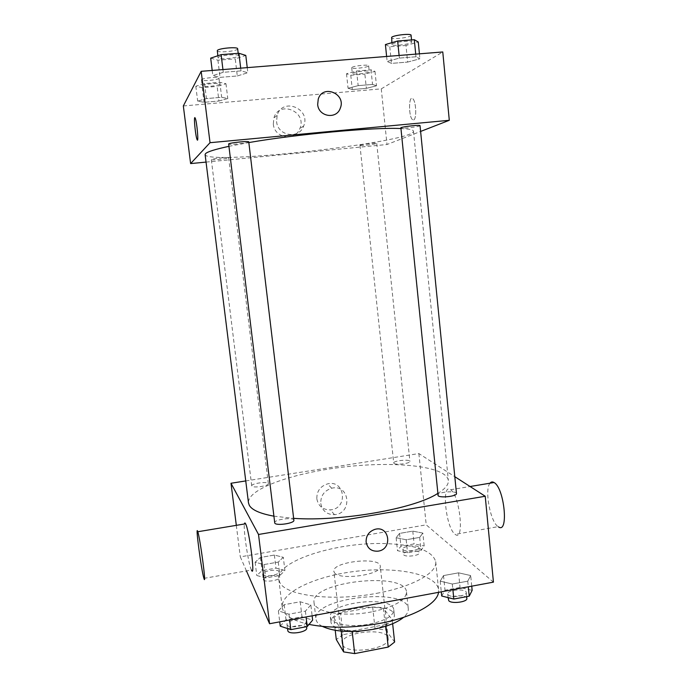 <?xml version="1.0" encoding="UTF-8"?>
<svg xmlns="http://www.w3.org/2000/svg" width="688" height="688" viewBox="0 0 688 688"><rect width="100%" height="100%" fill="white"/><g stroke="black" fill="none" stroke-linecap="round" stroke-linejoin="round"><path stroke-width="0.52" stroke-dasharray="3.44 2.58" d="M334.377 572.554C338.797 580.896 382.648 574.669 380.249 566.086C380.077 556.343 331.874 561.752 333.869 571.289L334.377 572.554M342.719 645.077C347.311 655.182 390.724 648.741 388.144 638.387C387.757 626.699 339.967 632.057 342.185 643.547L342.719 645.077M385.925 626.166L385.744 624.532L392.203 619.69L383.414 608.381L372.655 607.065L340.534 613.051L343.02 634.697L375.037 628.6L385.787 630.053L394.628 642.024M343.02 634.697L336.286 639.522M385.744 624.532L352.11 630.922L352.17 631.481M341.239 631.102L341.042 629.391L333.757 617.661L335.228 630.337M341.042 629.391L352.11 630.922M340.534 613.051L333.757 617.661M359.575 631.137C342.469 631.593 332.949 628.746 331.014 622.588C328.167 607.581 393.846 600.211 394.396 615.485C394.035 621.556 386.045 626.321 370.428 629.787M369.791 624.085C385.426 620.636 393.424 615.923 393.794 609.929C393.269 594.871 327.548 602.241 330.369 617.05L331.031 618.925C334.127 624.816 352.832 627.447 369.791 624.085M372.655 607.065L375.037 628.6M392.203 619.69L392.642 623.706M383.414 608.381L385.787 630.053M322.38 626.415C318.458 624.308 316.317 621.857 315.973 619.08C312.12 597.433 407.244 586.769 408.285 608.725C408.56 611.512 407.021 614.375 403.658 617.291M371.546 611.907C343.699 617.403 314.081 612.062 314.003 602.387C310.262 581.652 405.559 570.963 406.505 592.007C406.006 600.306 394.353 606.936 371.546 611.907M309.032 624.412C292.262 620.61 283.327 614.917 282.218 607.341C280.566 591.878 316.996 575.529 357.33 571.126C397.63 566.482 436.777 574.36 438.6 589.805L438.531 592.334M376.671 593.323C412.8 586.838 437.585 572.665 435.719 561.683C432.597 551.011 416.464 545.008 387.318 543.675C338.926 541.318 275.811 560.574 278.795 579.279L279.758 582.297C284.987 595.567 332.51 601.811 376.671 593.323M470.695 575.546L467.745 581.171L452.308 584.017L440.2 581.154L443.519 575.581L458.586 572.829L470.695 575.546L467.745 581.171L452.308 584.017L440.2 581.154L443.519 575.581L458.586 572.829L470.695 575.546L471.736 586.159M422.836 533.08L419.671 537.405L406.178 539.762L396.125 537.715L399.556 533.415L412.774 531.127L422.836 533.08L419.671 537.405L406.178 539.762L396.125 537.715L399.556 533.415L412.774 531.127L422.836 533.08L424.178 545.988L421.03 550.469L407.563 552.86L397.509 550.684L400.923 546.229L414.116 543.907L424.178 545.988M246.459 570.92L240.301 556.859L426.216 524.849L493.434 582.134M310.838 604.915L305.395 611.15L288.951 614.186L278.382 610.875L284.178 604.692L300.2 601.768L310.838 604.915L305.395 611.15L288.951 614.186L278.382 610.875L284.178 604.692L300.2 601.768L310.838 604.915L312.128 615.82M283.31 557.306L278.253 562.079L264.003 564.564L255.119 562.208L260.434 557.478L274.374 555.061L283.31 557.306L278.253 562.079L264.003 564.564L255.119 562.208L260.434 557.478L274.374 555.061L283.31 557.306L284.909 570.533L279.887 575.46L265.654 577.98L256.779 575.486L262.059 570.593L275.974 568.15L284.909 570.533M273.833 516.155L293.647 518.356M437.542 493.588C445.162 488.927 448.765 484.55 448.352 480.465C446.417 466.283 396.546 460.977 345.625 466.799C294.688 472.398 247.224 488.626 248.48 502.876M245.745 480.929L418.872 453.564L454.802 476.689M394 463.42C396.021 465.277 410.581 463.411 409.91 461.381C410.022 458.982 393.097 460.676 393.717 462.998L394 463.42M456.471 493.52C456.565 490.346 436.957 492.058 437.697 495.154M293.871 520.266C293.905 516.869 273.815 519.483 274.641 522.76M268.251 483.432L268.346 483.664C269.085 486.072 251.61 488.385 251.731 485.857C251.051 483.569 267.159 481.213 268.251 483.432M418.872 453.564L426.216 524.849M236.319 525.348L240.301 556.859M316.841 498.886C318.355 506.179 322.844 509.842 330.317 509.86C348.352 508.905 345.307 479.364 327.574 483.888C320.23 486.253 316.643 491.258 316.841 498.886M454.966 534.189L455.215 534.378C464.701 542.402 459.911 495.343 450.623 489.744C441.197 482.142 445.695 527.567 454.966 534.189M203.923 578.367L251.438 570.051C248.549 564.874 243.191 529.76 244.403 524.007M490.019 483.2C484.275 489.374 490.295 521.968 498.112 526.638L455.215 534.378M320.771 503.504C322.319 510.935 326.886 514.658 334.488 514.667C352.849 513.678 349.762 483.595 331.711 488.231C324.229 490.639 320.582 495.738 320.771 503.504M366.111 542.058C365.964 535.72 368.914 531.48 374.969 529.347L374.969 529.347M228.863 146.346L248.841 142.571M400.554 128.536C409.033 128.905 413.342 129.791 413.479 131.193C414.683 142.27 206.391 165.636 205.11 154.568M228.597 157.844L228.648 157.758C229.001 156.864 210.769 158.79 211.319 159.59C211.01 160.433 227.84 158.73 228.597 157.844M420.041 125.646C420.566 126.678 400.167 129.129 400.493 127.994M248.764 141.909C249.348 143.018 228.287 145.254 228.579 144.059M360.185 145.108C361.983 144.188 377.136 142.571 376.74 143.336C377.196 144.093 359.652 146.131 359.944 145.288L360.185 145.108M206.047 162.093L387 144.506L420.609 131.442M366.36 88.348L376.491 85.802L372.535 84.418L358.156 85.647L348.051 88.236L352.299 89.56L366.36 88.348L376.491 85.802L372.535 84.418L358.156 85.647L348.051 88.236L352.299 89.56L366.36 88.348L364.864 74.098L374.994 71.397L371.013 69.815L356.608 71.01L346.503 73.754L350.777 75.267L364.864 74.098M237.291 75.964L247.843 72.747L241.024 70.873L223.265 72.309L212.824 75.585L220.022 77.374L237.291 75.964L247.843 72.747L241.024 70.873L223.265 72.309L212.824 75.585L220.022 77.374L237.291 75.964L235.244 58.858L245.797 55.418M183.335 105.952L381.264 88.864L442.771 51.961M407.649 62.075L419.912 58.79L415.982 56.769L399.375 58.102L387.138 61.447L391.463 63.391L407.649 62.075L419.912 58.79L415.982 56.769L399.375 58.102L387.138 61.447L391.463 63.391L407.649 62.075L405.989 45.485L418.261 42.002M218.922 101.024L227.771 98.539L221.665 97.292L206.426 98.59L197.671 101.119L204.052 102.306L218.922 101.024L227.771 98.539L221.665 97.292L206.426 98.59L197.671 101.119L204.052 102.306L218.922 101.024L217.133 86.387L225.974 83.738L219.833 82.285L204.568 83.54L195.813 86.241L202.229 87.625L217.133 86.387M381.264 88.864L387 144.506M273.317 124.072C274.323 138.357 295.462 141.754 299.899 128.467C307.295 111.447 279.001 99.906 273.884 118.009L273.317 124.072M413.66 119.893C416.894 119.11 416.12 100.93 412.723 98.668C408.62 94.858 408.474 116.84 412.525 119.652L413.66 119.893C416.894 119.11 416.111 100.93 412.714 98.668C408.62 94.858 408.466 116.84 412.525 119.652L413.66 119.893M194.842 117.596L195.177 117.975C196.648 120.675 198.677 140.61 197.43 140.025M276.585 121.535C277.608 136.095 299.142 139.569 303.666 126.033C311.208 108.67 282.39 96.888 277.169 115.343L276.585 121.535M340.233 108.334C336.423 119.729 318.475 116.736 317.667 104.481L318.252 99.063M202.22 85.708C202.685 84.091 219.979 82.508 219.678 84.099C220.272 85.699 202.005 87.522 202.186 85.845L202.22 85.708M225.974 83.738L227.771 98.539M219.833 82.285L221.665 97.292M204.568 83.54L206.426 98.59M195.813 86.241L197.671 101.119M202.229 87.625L204.052 102.306M201.481 79.748C201.945 78.071 219.248 76.497 218.956 78.157C219.558 79.817 201.274 81.631 201.446 79.894L201.481 79.748M352.548 73.255C354.294 71.681 369.585 70.124 369.258 71.543C369.791 73.057 352.11 75.173 352.325 73.582L352.548 73.255M374.994 71.397L376.491 85.802M371.013 69.815L372.535 84.418M356.608 71.01L358.156 85.647M346.503 73.754L348.051 88.236M350.777 75.267L352.299 89.56M351.929 67.458C353.666 65.833 368.974 64.268 368.648 65.747C369.189 67.321 351.499 69.445 351.714 67.794L351.929 67.458M210.683 58.153L217.933 60.209L235.244 58.858M218.148 57.577C218.861 55.375 238.813 53.587 238.487 55.737C239.209 57.93 217.924 60.08 218.096 57.792L218.148 57.577M247.241 67.63L247.843 72.747M240.697 68.155L241.024 70.873M222.938 69.574L223.265 72.309M212.188 70.434L212.824 75.585M217.933 60.209L220.022 77.374M237.652 48.771C238.383 51.05 217.081 53.191 217.245 50.817M385.409 44.557L389.778 46.758L405.989 45.485M392.384 44.015C394.766 41.925 412.129 40.119 411.751 42.002C412.387 44.041 391.807 46.672 392.04 44.522L392.384 44.015M419.422 53.836L419.912 58.79M415.724 54.128L415.982 56.769M399.109 55.461L399.375 58.102M386.622 56.459L387.138 61.447M389.778 46.758L391.463 63.391M411.089 35.234C411.725 37.358 391.128 40.007 391.352 37.78M262.747 574.437C263.762 577.507 279.93 574.97 279.087 571.883C279.061 568.494 261.896 570.877 262.67 574.17L262.747 574.437M278.253 562.079L279.887 575.46M264.003 564.564L265.654 577.98M255.119 562.208L256.779 575.486M260.434 557.478L262.059 570.593M274.374 555.061L275.974 568.15M263.401 579.735C264.424 582.848 280.584 580.302 279.732 577.163C279.698 573.732 262.541 576.123 263.323 579.459L263.401 579.735M403.168 549.686C405.249 552.266 419.637 550.34 418.897 547.588C418.923 544.371 402.162 545.971 402.867 549.11L403.168 549.686M419.671 537.405L421.03 550.469M406.178 539.762L407.563 552.86M396.125 537.715L397.509 550.684M399.556 533.415L400.923 546.229M412.774 531.127L414.116 543.907M403.718 554.855C405.8 557.478 420.179 555.551 419.439 552.748C419.456 549.497 402.712 551.088 403.417 554.27L403.718 554.855M280.257 626.157L286.01 619.759L301.998 616.792L312.636 620.112M287.128 624.867C288.547 628.935 307.02 625.977 305.988 621.857C305.876 617.334 286.053 620.034 287.008 624.455L287.128 624.867M305.395 611.15L306.083 616.938M288.951 614.186L289.657 619.991M278.382 610.875L279.724 621.84M284.178 604.692L286.01 619.759M300.2 601.768L301.998 616.792M306.71 627.938C306.59 623.345 286.784 626.046 287.747 630.535M441.713 596.014L445.007 590.244L460.04 587.457L472.149 590.338M448.172 594.81C450.941 598.156 467.143 596.057 466.266 592.471C466.249 588.231 446.865 589.754 447.707 593.925L448.172 594.81M467.745 581.171L468.304 586.804M452.308 584.017L452.876 589.668M440.2 581.154L441.283 591.818M443.519 575.581L445.007 590.244M458.586 572.829L460.04 587.457M466.851 598.397C466.834 594.088 447.458 595.602 448.309 599.833M388.144 638.387L380.249 566.086M342.185 643.547L333.869 571.289M330.369 617.05L331.014 622.588M393.794 609.929L394.396 615.485M314.003 602.387L315.973 619.08M406.505 592.007L408.285 608.725M278.795 579.279L282.218 607.341M435.719 561.683L438.6 589.805M450.623 489.744L470.076 486.511M331.711 488.231L327.574 483.888M334.488 514.667L330.317 509.86M413.479 131.193L448.352 480.465M268.346 483.664L228.648 157.758M251.731 485.857L211.319 159.59M359.944 145.288L393.717 462.998M376.74 143.336L409.91 461.381M277.169 115.343L273.884 118.009M303.666 126.033L299.899 128.467M201.446 79.894L202.186 85.845M218.956 78.157L219.678 84.099M351.714 67.794L352.325 73.582M368.648 65.747L369.258 71.543M217.847 55.745L218.096 57.792M238.194 53.32L238.487 55.737M391.85 42.69L392.04 44.522M411.553 39.921L411.751 42.002M262.67 574.17L263.323 579.459M279.087 571.883L279.732 577.163M402.867 549.11L403.417 554.27M418.897 547.588L419.439 552.748M287.008 624.455L287.507 628.548M305.988 621.857L306.556 626.691M447.707 593.925L448.086 597.614M466.266 592.471L466.679 596.634"/><path stroke-width="1.03" d="M385.925 626.166L388.213 647.073L394.628 642.024L392.642 623.706M388.213 647.073L354.69 653.6L343.63 651.914L336.286 639.522L335.228 630.337M352.17 631.481L354.69 653.6M341.239 631.102L343.63 651.914M370.428 629.787L359.575 631.137M403.658 617.291C397.303 622.528 387.241 626.527 373.472 629.288C351.585 632.908 334.557 631.954 322.38 626.415M438.531 592.334C437.319 603.72 413.282 617.179 379.982 623.354C353.383 628.084 329.733 628.436 309.032 624.412M454.802 476.689L485.229 496.263L493.434 582.134L269.558 623.732L246.459 570.92M485.229 496.263L258.516 534.473L269.558 623.732M366.111 542.058C365.964 535.72 368.914 531.48 374.969 529.347C389.52 525.099 392.968 549.291 378.133 551.157C371.494 551.57 367.487 548.534 366.111 542.058C367.487 548.534 371.494 551.57 378.133 551.157L378.133 551.157C392.968 549.291 389.511 525.099 374.969 529.347M228.863 146.346C215.232 149.279 207.458 151.713 205.549 153.639L205.11 154.568L248.48 502.876L249.314 505.336C251.971 510.023 260.141 513.626 273.833 516.155M293.647 518.356C341.042 521.719 414.279 508.75 437.542 493.588M258.516 534.473L231.005 483.26L245.745 480.929M438.144 495.799C440.845 498.224 457.262 496.177 456.471 493.52L420.041 125.646C420.488 124.64 403.306 126.497 400.863 127.71L438.144 495.799M274.753 523.078C276.051 526.079 294.782 523.319 293.871 520.266L248.764 141.909C249.202 140.765 229.474 142.751 228.648 143.938L274.753 523.078M231.005 483.26L236.319 525.348M244.403 524.007C244.601 522.725 244.988 522.631 245.564 523.723L245.599 523.8C249.417 530.603 255.558 579.416 251.438 570.051M197.757 531.669L197.783 531.747C200.26 538.833 206.727 588.059 203.923 578.367C201.429 571.057 195.048 522.828 197.757 531.669M498.387 526.819C508.948 534.576 504.442 487.887 494.053 482.529C492.47 481.574 491.129 481.798 490.019 483.2M248.841 142.571C297.018 134.16 374.539 127.117 400.554 128.536M420.609 131.442L449.298 120.297L210.029 142.7L190.619 163.589L206.047 162.093M210.029 142.7L201.188 71.32L442.771 51.961L449.298 120.297M317.675 104.481L318.252 99.063C322.861 83.79 346.52 93.878 340.242 108.334C336.423 119.729 318.475 116.728 317.675 104.481M201.188 71.32L183.335 105.952L190.619 163.589M197.43 140.025L197.112 139.647C195.736 137.136 193.724 118.637 194.738 117.682L195.168 117.975C196.871 121.217 198.884 143.964 197.103 139.647C195.727 137.136 193.724 118.637 194.73 117.682L194.842 117.596M318.252 99.063C322.861 83.79 346.52 93.878 340.233 108.334L340.242 108.334M247.241 67.63L245.797 55.418L238.925 53.268L221.123 54.644L210.683 58.153L212.188 70.434M238.925 53.268L240.697 68.155M221.123 54.644L222.938 69.574M217.847 55.745L217.296 50.585C218.001 48.315 237.971 46.535 237.652 48.771L238.194 53.32M419.422 53.836L418.261 42.002L414.296 39.715L397.655 40.996L385.409 44.557L386.622 56.459M414.296 39.715L415.724 54.128M397.655 40.996L399.109 55.461M391.85 42.69L391.704 37.247C394.078 35.088 411.45 33.282 411.089 35.234L411.553 39.921M312.128 615.82L312.636 620.112L307.226 626.562L290.826 629.64L280.257 626.157L279.724 621.84M306.083 616.938L307.226 626.562M289.657 619.991L290.826 629.64M287.507 628.548L287.868 630.956C289.295 635.084 307.751 632.109 306.71 627.938L306.556 626.691M471.736 586.159L472.149 590.338L469.225 596.161L453.822 599.05L441.713 596.014L441.283 591.818M468.304 586.804L469.225 596.161M452.876 589.668L453.822 599.05M448.086 597.614L448.774 600.736C451.543 604.133 467.737 602.034 466.851 598.397L466.679 596.634M245.599 523.8L197.783 531.747M470.076 486.511L494.053 482.529"/></g></svg>
